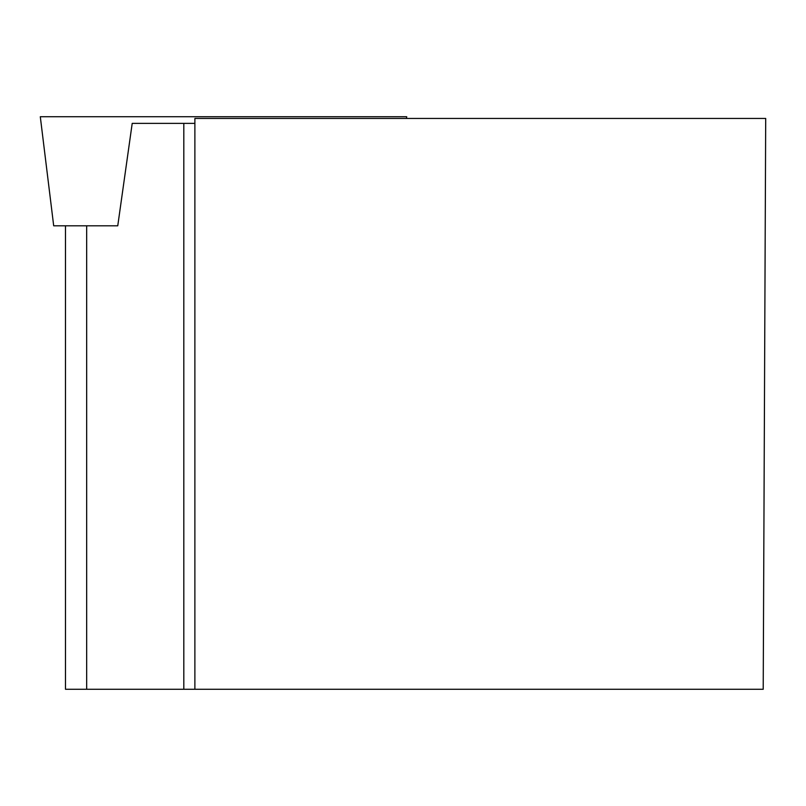 <?xml version="1.0" encoding="UTF-8"?>
<svg xmlns="http://www.w3.org/2000/svg" width="806" height="806" viewBox="0 0 806 806"><rect width="100%" height="100%" fill="white"/><g stroke="black" fill="none" stroke-linecap="round" stroke-linejoin="round"><path stroke-width="1.21" d="M406.506 118.452L406.718 116.729L40.3 116.729L53.69 225.801L117.757 225.801L132.204 123.378L194.881 123.378M194.881 689.271L194.881 118.452L765.7 118.452L763.211 689.271L65.487 689.271L65.487 225.801M155.78 116.729L291.238 116.729M86.665 225.801L86.665 689.271M183.818 123.378L183.818 689.271"/></g></svg>
